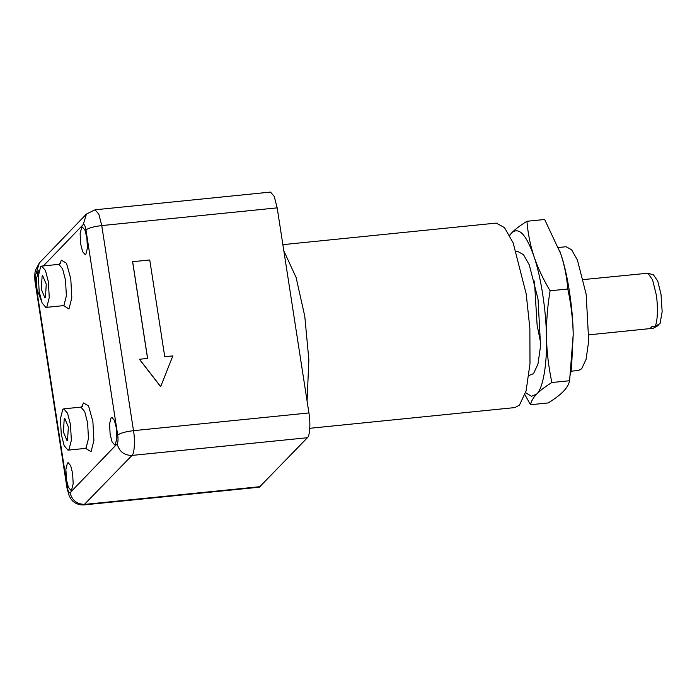 <?xml version="1.0" encoding="UTF-8"?>
<svg xmlns="http://www.w3.org/2000/svg" width="697" height="697" viewBox="0 0 697 697"><rect width="100%" height="100%" fill="white"/><g stroke="black" fill="none" stroke-linecap="round" stroke-linejoin="round"><path stroke-width="1.05" d="M558.48 247.505L566.086 246.729L571.601 249.753L577.421 260.042L586.16 294.239L588.704 341.007L586.09 359.277L581.655 368.791L578.58 370.464L571.017 371.222M282.877 244.647L496.273 223.092L504.489 227.597L513.166 242.939L526.2 293.925L529.868 328.461L529.99 363.66L526.096 390.904L519.483 405.088L514.9 407.579L309.782 428.298M307.429 437.716L132.003 455.429C134.416 453.965 135.235 440.347 133.502 430.668L101.753 225.575L98.852 214.223L95.088 209.797L270.514 192.084L274.278 196.502L277.179 207.863L308.928 412.946C310.67 422.626 309.843 436.244 307.429 437.716L259.31 487.203L83.884 504.916L132.003 455.429C124.136 455.394 119.196 451.525 117.174 443.823L70.066 492.762C69.012 493.328 68.106 491.533 67.339 487.36L35.591 282.268C35.033 277.885 35.207 274.958 36.122 273.485L39.041 270.445M66.442 479.684L65.875 469.247L67.443 463.043L68.132 462.669L70.658 465.64L72.61 473.272L73.176 483.718L71.608 489.913L70.92 490.287L68.393 487.316L66.442 479.684M110.135 434.292L109.568 423.854L111.145 417.651L111.825 417.276L114.36 420.247L116.312 427.88L116.878 438.317L115.301 444.52L114.613 444.895L112.086 441.924L110.135 434.292M80.686 244.037L80.12 233.591L81.688 227.388L82.377 227.022L84.903 229.993L86.855 237.625L87.421 248.062L85.853 254.266L85.165 254.64L82.638 251.669L80.686 244.037M41.036 299.971L36.985 289.429L36.418 278.992L37.995 272.788L38.675 272.414M39.171 291.546L42.09 302.968L45.871 307.412L46.899 306.854L49.252 297.575L48.407 281.954L45.488 270.541L41.698 266.097L40.679 266.655L38.326 275.934L39.171 291.546M61.266 434.301L64.185 445.714L67.975 450.157L68.994 449.6L71.355 440.321L70.502 424.708L67.583 413.286L63.802 408.843L62.774 409.4L60.421 418.679L61.266 434.301M63.418 432.062L64.22 418.749L64.769 418.453L68.358 426.939L67.548 440.251L66.999 440.548L63.418 432.062M41.323 289.316L42.125 276.003L42.674 275.707L46.255 284.193L45.453 297.506L44.904 297.802L41.323 289.316M525.59 392.716L531.489 396.305L536.681 394.075C543.033 388.395 547.215 364.078 546.474 337.104C546.805 352.002 548.609 367.136 551.885 382.514C545.263 386.608 540.192 390.459 536.681 394.075C533.249 397.682 531.192 401.228 530.504 404.722L524.946 394.781M546.474 337.104C546.178 310.601 540.846 276.195 533.998 256.487C537.796 267.779 543.163 279.209 550.099 290.788C547.433 306.767 546.221 322.206 546.474 337.104M533.998 256.487C526.296 234.558 518.873 226.673 511.72 232.842C515.231 229.226 520.302 225.375 526.932 221.28C527.917 233.46 530.269 245.196 533.998 256.487M509.585 235.281L511.72 232.842L509.716 235.516M530.504 404.722L548.217 402.936C554.838 398.841 559.909 394.99 563.42 391.374C566.853 387.767 568.909 384.221 569.597 380.728L573.222 334.412C572.89 319.514 571.087 304.38 567.802 289.002L550.099 290.788M567.802 289.002C566.818 276.822 564.457 265.087 560.736 253.786L544.636 219.494L526.932 221.28M569.597 380.728L551.885 382.514M559.717 250.842L560.736 253.786C567.585 273.494 572.917 307.9 573.222 334.412L571.523 367.702L570.486 374.925M516.433 251.748L517.949 251.591L523.464 254.614L529.284 264.904L538.023 299.091L540.567 345.869L537.953 364.139L533.519 373.653L528.936 375.474M534.433 281.065L537.117 325.116L540.706 343.151M139.461 359.312L160.624 386.652M132.596 261.75L147.572 358.493M658.046 324.715L658.177 325.569L653.167 328.287L649.961 328.609L651.834 326.666L655.041 326.344L660.059 323.626L662.15 311.681L661.017 294.317L657.733 281.022L653.446 274.871L647.931 273.215L652.592 279.906L656.165 294.343C658.221 306.192 657.654 322.458 655.041 326.344M653.167 328.287L588.956 334.821M583.38 279.584L647.931 273.215M172.856 355.897L164.736 356.716L149.759 259.972L132.648 261.697L147.625 358.441L139.505 359.26L160.676 386.6L172.856 355.897M307.081 401.036L308.858 359.852L304.781 316.281L296.103 277.484L283.845 250.885M41.698 266.097L58.818 264.363L62.599 268.815L65.518 280.229L66.372 295.85L64.011 305.129L62.991 305.687L64.655 306.07M63.767 305.713L68.959 308.998L71.817 297.732L70.789 278.774L66.476 263.222L61.406 260.19L59.576 264.18M43.397 265.923L83.231 224.547C84.276 223.981 85.191 225.776 85.958 229.949L117.706 435.041C118.263 439.424 118.089 442.351 117.174 443.823M85.862 448.459L91.054 451.743L93.912 440.478L92.884 421.519L88.571 405.968L83.501 402.936L81.671 406.935M63.802 408.843L80.913 407.118L84.703 411.561L87.622 422.974L88.467 438.596L86.114 447.875L85.086 448.432L86.75 448.816M260.329 486.645L84.903 504.367C77.036 504.323 72.087 500.455 70.066 492.762M67.339 487.36L67.008 488.1L69.195 495.881L70.902 498.86C71.852 500.551 76.06 505.281 83.884 504.916M308.928 412.946L133.502 430.668C125.573 431.643 120.311 433.098 117.706 435.041M35.591 282.268L35.259 283.008L67.008 488.1M277.179 207.863L101.753 225.575C93.825 226.551 88.554 228.006 85.958 229.949M36.122 273.485L39.354 262.943L35.46 270.279C34.606 272.431 34.623 280.316 35.259 283.008M39.354 262.943L86.463 214.014L83.231 224.547M58.818 264.363L60.369 263.658M45.871 307.412L62.991 305.687M80.913 407.118L82.473 406.403M67.975 450.157L85.086 448.432M86.463 214.014L95.088 209.797"/></g></svg>
